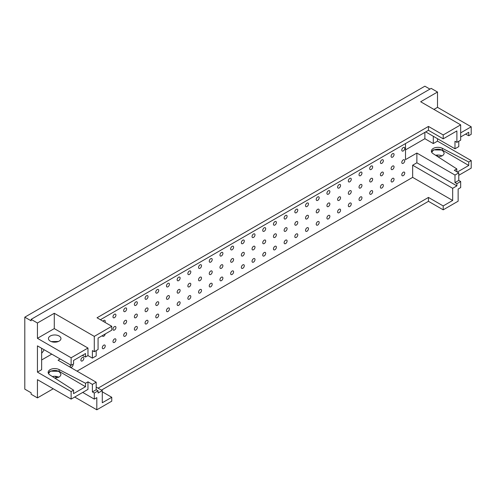 <?xml version="1.0" encoding="UTF-8"?>
<svg xmlns="http://www.w3.org/2000/svg" width="496" height="496" viewBox="0 0 496 496"><rect width="100%" height="100%" fill="white"/><g stroke="black" fill="none" stroke-linecap="round" stroke-linejoin="round"><path stroke-width="0.74" d="M82.367 357.511A2.083 1.203 -60 0 1 83.409 357.405A2.083 1.203 -60 0 1 83.409 359.811A2.083 1.203 -60 0 1 81.325 361.02A2.083 1.203 -60 0 1 81.009 359.346A2.083 1.203 -60 0 1 82.367 357.511M103.763 345.16A2.083 1.203 -60 0 1 104.805 345.055A2.083 1.203 -60 0 1 104.805 347.46A2.083 1.203 -60 0 1 102.722 348.663A2.083 1.203 -60 0 1 102.399 346.995A2.083 1.203 -60 0 1 103.763 345.16M102.951 321.203A2.083 1.203 -60 0 1 103.763 320.453A2.083 1.203 -60 0 1 104.805 320.354A2.083 1.203 -60 0 1 104.991 322.381M105.214 333.963A2.083 1.203 -60 0 1 104.21 335.873A2.083 1.203 -60 0 1 102.722 336.313A2.083 1.203 -60 0 1 102.312 335.637M114.458 338.985A2.083 1.203 -60 0 1 115.5 338.88A2.083 1.203 -60 0 1 115.5 341.285A2.083 1.203 -60 0 1 113.417 342.488A2.083 1.203 -60 0 1 113.094 340.82A2.083 1.203 -60 0 1 114.458 338.985M114.458 314.278A2.083 1.203 -60 0 1 115.5 314.179A2.083 1.203 -60 0 1 115.5 316.584A2.083 1.203 -60 0 1 113.417 317.787A2.083 1.203 -60 0 1 113.094 316.119A2.083 1.203 -60 0 1 114.458 314.278M114.458 326.628A2.083 1.203 -60 0 1 115.5 326.529A2.083 1.203 -60 0 1 115.5 328.935A2.083 1.203 -60 0 1 113.417 330.138A2.083 1.203 -60 0 1 113.094 328.47A2.083 1.203 -60 0 1 114.458 326.628M125.153 332.81A2.083 1.203 -60 0 1 126.201 332.704A2.083 1.203 -60 0 1 126.201 335.11A2.083 1.203 -60 0 1 124.112 336.313A2.083 1.203 -60 0 1 123.795 334.645A2.083 1.203 -60 0 1 125.153 332.81M125.153 308.103A2.083 1.203 -60 0 1 126.201 308.004A2.083 1.203 -60 0 1 126.201 310.409A2.083 1.203 -60 0 1 124.112 311.612A2.083 1.203 -60 0 1 123.795 309.938A2.083 1.203 -60 0 1 125.153 308.103M125.153 320.453A2.083 1.203 -60 0 1 126.201 320.354A2.083 1.203 -60 0 1 126.201 322.76A2.083 1.203 -60 0 1 124.112 323.962A2.083 1.203 -60 0 1 123.795 322.295A2.083 1.203 -60 0 1 125.153 320.453M135.854 326.628A2.083 1.203 -60 0 1 136.896 326.529A2.083 1.203 -60 0 1 136.896 328.935A2.083 1.203 -60 0 1 134.813 330.138A2.083 1.203 -60 0 1 134.49 328.47A2.083 1.203 -60 0 1 135.854 326.628M135.854 301.928A2.083 1.203 -60 0 1 136.896 301.822A2.083 1.203 -60 0 1 136.896 304.234A2.083 1.203 -60 0 1 134.813 305.437A2.083 1.203 -60 0 1 134.49 303.763A2.083 1.203 -60 0 1 135.854 301.928M135.854 314.278A2.083 1.203 -60 0 1 136.896 314.179A2.083 1.203 -60 0 1 136.896 316.584A2.083 1.203 -60 0 1 134.813 317.787A2.083 1.203 -60 0 1 134.49 316.119A2.083 1.203 -60 0 1 135.854 314.278M146.549 320.453A2.083 1.203 -60 0 1 147.591 320.354A2.083 1.203 -60 0 1 147.591 322.76A2.083 1.203 -60 0 1 145.508 323.962A2.083 1.203 -60 0 1 145.185 322.295A2.083 1.203 -60 0 1 146.549 320.453M146.549 295.752A2.083 1.203 -60 0 1 147.591 295.647A2.083 1.203 -60 0 1 147.591 298.059A2.083 1.203 -60 0 1 145.508 299.262A2.083 1.203 -60 0 1 145.185 297.588A2.083 1.203 -60 0 1 146.549 295.752M146.549 308.103A2.083 1.203 -60 0 1 147.591 308.004A2.083 1.203 -60 0 1 147.591 310.409A2.083 1.203 -60 0 1 145.508 311.612A2.083 1.203 -60 0 1 145.185 309.938A2.083 1.203 -60 0 1 146.549 308.103M157.244 314.278A2.083 1.203 -60 0 1 158.286 314.179A2.083 1.203 -60 0 1 158.286 316.584A2.083 1.203 -60 0 1 156.203 317.787A2.083 1.203 -60 0 1 155.887 316.119A2.083 1.203 -60 0 1 157.244 314.278M157.244 289.577A2.083 1.203 -60 0 1 158.286 289.472A2.083 1.203 -60 0 1 158.286 291.877A2.083 1.203 -60 0 1 156.203 293.086A2.083 1.203 -60 0 1 155.887 291.412A2.083 1.203 -60 0 1 157.244 289.577M157.244 301.928A2.083 1.203 -60 0 1 158.286 301.822A2.083 1.203 -60 0 1 158.286 304.234A2.083 1.203 -60 0 1 156.203 305.437A2.083 1.203 -60 0 1 155.887 303.763A2.083 1.203 -60 0 1 157.244 301.928M167.946 308.103A2.083 1.203 -60 0 1 168.987 308.004A2.083 1.203 -60 0 1 168.987 310.409A2.083 1.203 -60 0 1 166.898 311.612A2.083 1.203 -60 0 1 166.582 309.938A2.083 1.203 -60 0 1 167.946 308.103M167.946 283.402A2.083 1.203 -60 0 1 168.987 283.297A2.083 1.203 -60 0 1 168.987 285.702A2.083 1.203 -60 0 1 166.898 286.911A2.083 1.203 -60 0 1 166.582 285.237A2.083 1.203 -60 0 1 167.946 283.402M167.946 295.752A2.083 1.203 -60 0 1 168.987 295.647A2.083 1.203 -60 0 1 168.987 298.059A2.083 1.203 -60 0 1 166.898 299.262A2.083 1.203 -60 0 1 166.582 297.588A2.083 1.203 -60 0 1 167.946 295.752M178.641 301.928A2.083 1.203 -60 0 1 179.682 301.822A2.083 1.203 -60 0 1 179.682 304.234A2.083 1.203 -60 0 1 177.599 305.437A2.083 1.203 -60 0 1 177.277 303.763A2.083 1.203 -60 0 1 178.641 301.928M178.641 277.227A2.083 1.203 -60 0 1 179.682 277.121A2.083 1.203 -60 0 1 179.682 279.527A2.083 1.203 -60 0 1 177.599 280.73A2.083 1.203 -60 0 1 177.277 279.062A2.083 1.203 -60 0 1 178.641 277.227M178.641 289.577A2.083 1.203 -60 0 1 179.682 289.472A2.083 1.203 -60 0 1 179.682 291.884A2.083 1.203 -60 0 1 177.599 293.086A2.083 1.203 -60 0 1 177.277 291.412A2.083 1.203 -60 0 1 178.641 289.577M189.336 295.752A2.083 1.203 -60 0 1 190.377 295.647A2.083 1.203 -60 0 1 190.377 298.059A2.083 1.203 -60 0 1 188.294 299.262A2.083 1.203 -60 0 1 187.972 297.588A2.083 1.203 -60 0 1 189.336 295.752M189.336 271.052A2.083 1.203 -60 0 1 190.377 270.946A2.083 1.203 -60 0 1 190.377 273.352A2.083 1.203 -60 0 1 188.294 274.555A2.083 1.203 -60 0 1 187.972 272.887A2.083 1.203 -60 0 1 189.336 271.052M189.336 283.402A2.083 1.203 -60 0 1 190.377 283.297A2.083 1.203 -60 0 1 190.377 285.702A2.083 1.203 -60 0 1 188.294 286.911A2.083 1.203 -60 0 1 187.972 285.237A2.083 1.203 -60 0 1 189.336 283.402M200.031 289.577A2.083 1.203 -60 0 1 201.072 289.472A2.083 1.203 -60 0 1 201.078 291.884A2.083 1.203 -60 0 1 198.989 293.086A2.083 1.203 -60 0 1 198.673 291.412A2.083 1.203 -60 0 1 200.031 289.577M200.031 264.876A2.083 1.203 -60 0 1 201.072 264.771A2.083 1.203 -60 0 1 201.078 267.177A2.083 1.203 -60 0 1 198.989 268.379A2.083 1.203 -60 0 1 198.673 266.712A2.083 1.203 -60 0 1 200.031 264.876M200.031 277.227A2.083 1.203 -60 0 1 201.072 277.121A2.083 1.203 -60 0 1 201.078 279.527A2.083 1.203 -60 0 1 198.989 280.73A2.083 1.203 -60 0 1 198.673 279.062A2.083 1.203 -60 0 1 200.031 277.227M210.732 283.402A2.083 1.203 -60 0 1 211.773 283.297A2.083 1.203 -60 0 1 211.773 285.702A2.083 1.203 -60 0 1 209.69 286.911A2.083 1.203 -60 0 1 209.368 285.237A2.083 1.203 -60 0 1 210.732 283.402M210.732 258.695A2.083 1.203 -60 0 1 211.773 258.596A2.083 1.203 -60 0 1 211.773 261.001A2.083 1.203 -60 0 1 209.69 262.204A2.083 1.203 -60 0 1 209.368 260.536A2.083 1.203 -60 0 1 210.732 258.695M210.732 271.052A2.083 1.203 -60 0 1 211.773 270.946A2.083 1.203 -60 0 1 211.773 273.352A2.083 1.203 -60 0 1 209.69 274.555A2.083 1.203 -60 0 1 209.368 272.887A2.083 1.203 -60 0 1 210.732 271.052M221.427 277.227A2.083 1.203 -60 0 1 222.468 277.121A2.083 1.203 -60 0 1 222.468 279.527A2.083 1.203 -60 0 1 220.385 280.73A2.083 1.203 -60 0 1 220.063 279.062A2.083 1.203 -60 0 1 221.427 277.227M221.427 252.52A2.083 1.203 -60 0 1 222.468 252.421A2.083 1.203 -60 0 1 222.468 254.826A2.083 1.203 -60 0 1 220.385 256.029A2.083 1.203 -60 0 1 220.063 254.361A2.083 1.203 -60 0 1 221.427 252.52M221.427 264.876A2.083 1.203 -60 0 1 222.468 264.771A2.083 1.203 -60 0 1 222.468 267.177A2.083 1.203 -60 0 1 220.385 268.379A2.083 1.203 -60 0 1 220.063 266.712A2.083 1.203 -60 0 1 221.427 264.876M232.122 271.052A2.083 1.203 -60 0 1 233.163 270.946A2.083 1.203 -60 0 1 233.163 273.352A2.083 1.203 -60 0 1 231.08 274.555A2.083 1.203 -60 0 1 230.764 272.887A2.083 1.203 -60 0 1 232.122 271.052M232.122 246.345A2.083 1.203 -60 0 1 233.163 246.245A2.083 1.203 -60 0 1 233.163 248.651A2.083 1.203 -60 0 1 231.08 249.854A2.083 1.203 -60 0 1 230.764 248.186A2.083 1.203 -60 0 1 232.122 246.345M232.122 258.701A2.083 1.203 -60 0 1 233.163 258.596A2.083 1.203 -60 0 1 233.163 261.001A2.083 1.203 -60 0 1 231.08 262.204A2.083 1.203 -60 0 1 230.764 260.536A2.083 1.203 -60 0 1 232.122 258.701M242.823 264.876A2.083 1.203 -60 0 1 243.865 264.771A2.083 1.203 -60 0 1 243.865 267.177A2.083 1.203 -60 0 1 241.775 268.379A2.083 1.203 -60 0 1 241.459 266.712A2.083 1.203 -60 0 1 242.823 264.876M242.823 240.169A2.083 1.203 -60 0 1 243.865 240.07A2.083 1.203 -60 0 1 243.865 242.476A2.083 1.203 -60 0 1 241.775 243.679A2.083 1.203 -60 0 1 241.459 242.011A2.083 1.203 -60 0 1 242.823 240.169M242.823 252.52A2.083 1.203 -60 0 1 243.865 252.421A2.083 1.203 -60 0 1 243.865 254.826A2.083 1.203 -60 0 1 241.775 256.029A2.083 1.203 -60 0 1 241.459 254.361A2.083 1.203 -60 0 1 242.823 252.52M253.518 258.701A2.083 1.203 -60 0 1 254.56 258.596A2.083 1.203 -60 0 1 254.56 261.001A2.083 1.203 -60 0 1 252.476 262.204A2.083 1.203 -60 0 1 252.154 260.536A2.083 1.203 -60 0 1 253.518 258.701M253.518 233.994A2.083 1.203 -60 0 1 254.56 233.895A2.083 1.203 -60 0 1 254.56 236.301A2.083 1.203 -60 0 1 252.476 237.503A2.083 1.203 -60 0 1 252.154 235.829A2.083 1.203 -60 0 1 253.518 233.994M253.518 246.345A2.083 1.203 -60 0 1 254.56 246.245A2.083 1.203 -60 0 1 254.56 248.651A2.083 1.203 -60 0 1 252.476 249.854A2.083 1.203 -60 0 1 252.154 248.186A2.083 1.203 -60 0 1 253.518 246.345M264.213 252.52A2.083 1.203 -60 0 1 265.255 252.421A2.083 1.203 -60 0 1 265.255 254.826A2.083 1.203 -60 0 1 263.171 256.029A2.083 1.203 -60 0 1 262.849 254.361A2.083 1.203 -60 0 1 264.213 252.52M264.213 227.819A2.083 1.203 -60 0 1 265.255 227.714A2.083 1.203 -60 0 1 265.255 230.125A2.083 1.203 -60 0 1 263.171 231.328A2.083 1.203 -60 0 1 262.849 229.654A2.083 1.203 -60 0 1 264.213 227.819M264.213 240.169A2.083 1.203 -60 0 1 265.255 240.07A2.083 1.203 -60 0 1 265.255 242.476A2.083 1.203 -60 0 1 263.171 243.679A2.083 1.203 -60 0 1 262.849 242.011A2.083 1.203 -60 0 1 264.213 240.169M274.908 246.345A2.083 1.203 -60 0 1 275.95 246.245A2.083 1.203 -60 0 1 275.95 248.651A2.083 1.203 -60 0 1 273.866 249.854A2.083 1.203 -60 0 1 273.55 248.186A2.083 1.203 -60 0 1 274.908 246.345M274.908 221.644A2.083 1.203 -60 0 1 275.95 221.538A2.083 1.203 -60 0 1 275.95 223.95A2.083 1.203 -60 0 1 273.866 225.153A2.083 1.203 -60 0 1 273.55 223.479A2.083 1.203 -60 0 1 274.908 221.644M274.908 233.994A2.083 1.203 -60 0 1 275.95 233.895A2.083 1.203 -60 0 1 275.95 236.301A2.083 1.203 -60 0 1 273.866 237.503A2.083 1.203 -60 0 1 273.55 235.829A2.083 1.203 -60 0 1 274.908 233.994M285.609 240.169A2.083 1.203 -60 0 1 286.651 240.07A2.083 1.203 -60 0 1 286.651 242.476A2.083 1.203 -60 0 1 284.568 243.679A2.083 1.203 -60 0 1 284.245 242.011A2.083 1.203 -60 0 1 285.609 240.169M285.609 215.469A2.083 1.203 -60 0 1 286.651 215.363A2.083 1.203 -60 0 1 286.651 217.769A2.083 1.203 -60 0 1 284.568 218.978A2.083 1.203 -60 0 1 284.245 217.304A2.083 1.203 -60 0 1 285.609 215.469M285.609 227.819A2.083 1.203 -60 0 1 286.651 227.714A2.083 1.203 -60 0 1 286.651 230.125A2.083 1.203 -60 0 1 284.568 231.328A2.083 1.203 -60 0 1 284.245 229.654A2.083 1.203 -60 0 1 285.609 227.819M296.304 233.994A2.083 1.203 -60 0 1 297.346 233.895A2.083 1.203 -60 0 1 297.346 236.301A2.083 1.203 -60 0 1 295.263 237.503A2.083 1.203 -60 0 1 294.94 235.829A2.083 1.203 -60 0 1 296.304 233.994M296.304 209.293A2.083 1.203 -60 0 1 297.346 209.188A2.083 1.203 -60 0 1 297.346 211.594A2.083 1.203 -60 0 1 295.263 212.803A2.083 1.203 -60 0 1 294.94 211.129A2.083 1.203 -60 0 1 296.304 209.293M296.304 221.644A2.083 1.203 -60 0 1 297.346 221.538A2.083 1.203 -60 0 1 297.346 223.95A2.083 1.203 -60 0 1 295.263 225.153A2.083 1.203 -60 0 1 294.94 223.479A2.083 1.203 -60 0 1 296.304 221.644M306.999 227.819A2.083 1.203 -60 0 1 308.041 227.714A2.083 1.203 -60 0 1 308.041 230.125A2.083 1.203 -60 0 1 305.958 231.328A2.083 1.203 -60 0 1 305.641 229.654A2.083 1.203 -60 0 1 306.999 227.819M306.999 203.118A2.083 1.203 -60 0 1 308.041 203.013A2.083 1.203 -60 0 1 308.041 205.418A2.083 1.203 -60 0 1 305.958 206.621A2.083 1.203 -60 0 1 305.641 204.953A2.083 1.203 -60 0 1 306.999 203.118M306.999 215.469A2.083 1.203 -60 0 1 308.041 215.363A2.083 1.203 -60 0 1 308.041 217.775A2.083 1.203 -60 0 1 305.958 218.978A2.083 1.203 -60 0 1 305.641 217.304A2.083 1.203 -60 0 1 306.999 215.469M317.7 221.644A2.083 1.203 -60 0 1 318.742 221.538A2.083 1.203 -60 0 1 318.742 223.95A2.083 1.203 -60 0 1 316.653 225.153A2.083 1.203 -60 0 1 316.336 223.479A2.083 1.203 -60 0 1 317.7 221.644M317.7 196.943A2.083 1.203 -60 0 1 318.742 196.838A2.083 1.203 -60 0 1 318.742 199.243A2.083 1.203 -60 0 1 316.653 200.446A2.083 1.203 -60 0 1 316.336 198.778A2.083 1.203 -60 0 1 317.7 196.943M317.7 209.293A2.083 1.203 -60 0 1 318.742 209.188A2.083 1.203 -60 0 1 318.742 211.594A2.083 1.203 -60 0 1 316.653 212.803A2.083 1.203 -60 0 1 316.336 211.129A2.083 1.203 -60 0 1 317.7 209.293M328.395 215.469A2.083 1.203 -60 0 1 329.437 215.363A2.083 1.203 -60 0 1 329.437 217.775A2.083 1.203 -60 0 1 327.354 218.978A2.083 1.203 -60 0 1 327.031 217.304A2.083 1.203 -60 0 1 328.395 215.469M328.395 190.768A2.083 1.203 -60 0 1 329.437 190.662A2.083 1.203 -60 0 1 329.437 193.068A2.083 1.203 -60 0 1 327.354 194.271A2.083 1.203 -60 0 1 327.031 192.603A2.083 1.203 -60 0 1 328.395 190.768M328.395 203.118A2.083 1.203 -60 0 1 329.437 203.013A2.083 1.203 -60 0 1 329.437 205.418A2.083 1.203 -60 0 1 327.354 206.621A2.083 1.203 -60 0 1 327.031 204.953A2.083 1.203 -60 0 1 328.395 203.118M339.09 209.293A2.083 1.203 -60 0 1 340.132 209.188A2.083 1.203 -60 0 1 340.132 211.594A2.083 1.203 -60 0 1 338.049 212.803A2.083 1.203 -60 0 1 337.726 211.129A2.083 1.203 -60 0 1 339.09 209.293M339.09 184.586A2.083 1.203 -60 0 1 340.132 184.487A2.083 1.203 -60 0 1 340.132 186.893A2.083 1.203 -60 0 1 338.049 188.096A2.083 1.203 -60 0 1 337.726 186.428A2.083 1.203 -60 0 1 339.09 184.586M339.09 196.943A2.083 1.203 -60 0 1 340.132 196.838A2.083 1.203 -60 0 1 340.132 199.243A2.083 1.203 -60 0 1 338.049 200.446A2.083 1.203 -60 0 1 337.726 198.778A2.083 1.203 -60 0 1 339.09 196.943M349.785 203.118A2.083 1.203 -60 0 1 350.827 203.013A2.083 1.203 -60 0 1 350.827 205.418A2.083 1.203 -60 0 1 348.744 206.621A2.083 1.203 -60 0 1 348.428 204.953A2.083 1.203 -60 0 1 349.785 203.118M349.785 178.411A2.083 1.203 -60 0 1 350.827 178.312A2.083 1.203 -60 0 1 350.827 180.718A2.083 1.203 -60 0 1 348.744 181.92A2.083 1.203 -60 0 1 348.428 180.253A2.083 1.203 -60 0 1 349.785 178.411M349.785 190.768A2.083 1.203 -60 0 1 350.827 190.662A2.083 1.203 -60 0 1 350.827 193.068A2.083 1.203 -60 0 1 348.744 194.271A2.083 1.203 -60 0 1 348.428 192.603A2.083 1.203 -60 0 1 349.785 190.768M360.487 196.943A2.083 1.203 -60 0 1 361.528 196.838A2.083 1.203 -60 0 1 361.528 199.243A2.083 1.203 -60 0 1 359.445 200.446A2.083 1.203 -60 0 1 359.123 198.778A2.083 1.203 -60 0 1 360.487 196.943M360.487 172.236A2.083 1.203 -60 0 1 361.528 172.137A2.083 1.203 -60 0 1 361.528 174.542A2.083 1.203 -60 0 1 359.445 175.745A2.083 1.203 -60 0 1 359.123 174.077A2.083 1.203 -60 0 1 360.487 172.236M360.487 184.593A2.083 1.203 -60 0 1 361.528 184.487A2.083 1.203 -60 0 1 361.528 186.893A2.083 1.203 -60 0 1 359.445 188.096A2.083 1.203 -60 0 1 359.123 186.428A2.083 1.203 -60 0 1 360.487 184.593M371.182 190.768A2.083 1.203 -60 0 1 372.223 190.662A2.083 1.203 -60 0 1 372.223 193.068A2.083 1.203 -60 0 1 370.14 194.271A2.083 1.203 -60 0 1 369.818 192.603A2.083 1.203 -60 0 1 371.182 190.768M371.182 166.061A2.083 1.203 -60 0 1 372.223 165.962A2.083 1.203 -60 0 1 372.223 168.367A2.083 1.203 -60 0 1 370.14 169.57A2.083 1.203 -60 0 1 369.818 167.902A2.083 1.203 -60 0 1 371.182 166.061M371.182 178.411A2.083 1.203 -60 0 1 372.223 178.312A2.083 1.203 -60 0 1 372.223 180.718A2.083 1.203 -60 0 1 370.14 181.92A2.083 1.203 -60 0 1 369.818 180.253A2.083 1.203 -60 0 1 371.182 178.411M381.877 184.593A2.083 1.203 -60 0 1 382.918 184.487A2.083 1.203 -60 0 1 382.918 186.893A2.083 1.203 -60 0 1 380.835 188.096A2.083 1.203 -60 0 1 380.519 186.428A2.083 1.203 -60 0 1 381.877 184.593M381.877 159.886A2.083 1.203 -60 0 1 382.918 159.786A2.083 1.203 -60 0 1 382.918 162.192A2.083 1.203 -60 0 1 380.835 163.395A2.083 1.203 -60 0 1 380.519 161.721A2.083 1.203 -60 0 1 381.877 159.886M381.877 172.236A2.083 1.203 -60 0 1 382.918 172.137A2.083 1.203 -60 0 1 382.918 174.542A2.083 1.203 -60 0 1 380.835 175.745A2.083 1.203 -60 0 1 380.519 174.077A2.083 1.203 -60 0 1 381.877 172.236M392.572 178.411A2.083 1.203 -60 0 1 393.619 178.312A2.083 1.203 -60 0 1 393.619 180.718A2.083 1.203 -60 0 1 391.53 181.92A2.083 1.203 -60 0 1 391.214 180.253A2.083 1.203 -60 0 1 392.572 178.411M392.572 153.71A2.083 1.203 -60 0 1 393.619 153.605A2.083 1.203 -60 0 1 393.619 156.017A2.083 1.203 -60 0 1 391.53 157.22A2.083 1.203 -60 0 1 391.214 155.546A2.083 1.203 -60 0 1 392.572 153.71M392.572 166.061A2.083 1.203 -60 0 1 393.619 165.962A2.083 1.203 -60 0 1 393.619 168.367A2.083 1.203 -60 0 1 391.53 169.57A2.083 1.203 -60 0 1 391.214 167.902A2.083 1.203 -60 0 1 392.572 166.061M77.023 371.151L412.66 177.37L412.66 165.211L416.876 162.781L416.876 153.053L454.987 175.057L454.987 182.596L458.775 180.408L460.672 181.505L456.884 183.687L456.884 185.876L452.668 188.313L452.668 200.465L443.195 205.939L428.457 197.427L98.078 388.17M454.987 175.057L458.775 172.868L458.775 180.408M73.104 364.169A2.083 1.203 -60 0 1 72.391 366.463A2.083 1.203 -60 0 1 70.63 367.195A2.083 1.203 -60 0 1 70.531 364.969M403.273 172.236A2.083 1.203 -60 0 1 404.314 172.137A2.083 1.203 -60 0 1 404.314 174.542A2.083 1.203 -60 0 1 402.231 175.745A2.083 1.203 -60 0 1 401.909 174.077A2.083 1.203 -60 0 1 403.273 172.236M403.273 159.886A2.083 1.203 -60 0 1 404.314 159.786A2.083 1.203 -60 0 1 404.314 162.192A2.083 1.203 -60 0 1 402.231 163.395A2.083 1.203 -60 0 1 401.909 161.721A2.083 1.203 -60 0 1 403.273 159.886M403.273 147.535A2.083 1.203 -60 0 1 404.314 147.43A2.083 1.203 -60 0 1 404.314 149.842A2.083 1.203 -60 0 1 402.231 151.044A2.083 1.203 -60 0 1 401.909 149.37A2.083 1.203 -60 0 1 403.273 147.535M412.66 177.37L452.668 200.465M412.66 165.211L452.668 188.313M101.444 390.116L428.457 201.32L428.457 197.427M428.457 201.32L443.195 209.827L443.195 205.939M102.288 391.815L111.761 397.29L102.288 402.758L102.288 390.6L98.078 393.03L98.078 390.842L96.181 389.751L96.181 382.211L58.069 360.208L60.177 358.992M82.708 392.423L94.29 399.113L96.813 397.649L96.813 409.808L111.761 401.177L111.761 397.29M98.078 390.842L94.29 393.03L92.392 391.939L92.392 384.4L87.972 381.846L85.523 383.259L85.523 386.719L73.569 393.626L73.569 390.16L71.126 391.573L37.436 372.124L41.645 369.694L41.645 348.297M37.436 372.124L37.436 345.861L71.126 365.316L71.126 357.777L37.436 338.328L54.281 328.6L87.972 348.049L71.126 357.777M96.181 350.604L96.181 355.954L92.392 358.143L92.392 350.604L94.29 351.701L98.078 349.513L98.078 338.08L111.761 330.181L111.761 326.287L94.29 336.381L54.281 313.28L54.281 328.6M94.29 351.701L94.29 336.381M37.436 338.328L37.436 323.008L31.118 319.362L431.191 88.381L437.509 92.027L420.664 101.754L460.672 124.849L443.195 134.943L428.457 126.43L97.024 317.781L111.761 326.287M100.39 319.728L428.457 130.318L443.195 138.83L456.884 130.925L456.884 142.358L454.987 141.261L454.987 148.8L425.717 131.899M458.775 141.261L458.775 146.611L454.987 148.8M456.884 142.358L460.672 140.17L460.672 124.849M433.932 109.411L437.509 107.347L471.2 126.796L460.672 132.872M460.672 136.952L468.757 132.283L468.757 135.743L471.2 134.335L471.2 126.796M468.757 135.743L465.595 134.106M443.195 138.83L443.195 134.943M428.457 130.318L428.457 126.43M71.126 365.316L73.569 363.903L73.569 360.443L85.523 353.536L85.523 357.002L87.972 355.589L87.972 348.049M87.972 355.589L92.392 358.143M50.276 341.124A6.256 3.608 0 0 0 57.096 341.905A6.256 3.608 0 0 0 60.952 338.57A6.256 3.608 0 0 0 54.703 334.961A6.256 3.608 0 0 0 48.447 338.57A6.256 3.608 0 0 0 50.276 341.124M58.416 341.471L51.299 341.595M85.523 357.002L82.367 355.365M44.107 349.717A8.339 4.811 -60 0 1 41.645 353.195M51.751 354.132L41.645 359.966M92.392 384.4L96.181 382.211M92.392 391.939L96.181 389.751M54.765 376.29L57.238 377.723M94.29 399.113L94.29 393.03M53.227 388.777L37.436 397.897L37.436 379.657L71.126 399.113L87.972 389.385L87.972 381.846M52.396 376.545A6.256 3.608 180 0 1 58.788 377.171M48.478 373.55L50.276 371.287C55.763 369.526 59.322 370.549 60.952 374.35C60.562 376.687 58.441 377.89 54.591 377.958M85.523 386.719L59.08 371.306L50.065 371.151L48.279 373.122M71.126 399.113L71.126 391.573M73.569 390.16L49.823 374.895A6.553 3.782 180 0 1 48.149 372.366A6.553 3.782 180 0 1 52.03 368.912A6.553 3.782 180 0 1 59.08 369.551L85.523 383.259M96.181 387.078L102.288 390.6M96.813 409.808L74.704 397.042M56.804 377.809L56.804 377.475M31.118 319.362L31.118 320.819L24.8 317.173L24.8 389.143L31.118 392.789L31.118 394.246L37.436 397.897M443.195 209.827L458.143 201.196L458.143 189.038L460.672 187.581L460.672 181.505M24.8 317.173L424.874 86.192L429.927 89.106M37.436 323.008L54.281 313.28M437.509 92.027L437.509 107.347M437.509 138.706L437.509 141.143L471.2 160.592L468.757 162.006L468.757 165.466L442.308 150.052L433.299 149.891L431.514 151.863M458.775 175.299L471.2 168.132L471.2 160.592M437.509 155.043L437.509 156.5M433.299 136.276L433.299 143.573L437.509 141.143M433.299 143.573L424.874 138.706L424.874 132.389M424.874 138.706L405.505 149.891M416.876 153.053L405.505 159.619L405.505 143.573M416.876 162.781L456.884 185.876M456.797 171.728L456.797 168.907L454.355 170.32L458.775 172.868M435.631 155.291A6.256 3.608 180 0 1 442.017 155.918M431.706 152.291L433.51 150.028C438.991 148.273 442.55 149.296 444.187 153.097C443.79 155.428 441.669 156.631 437.825 156.699M468.757 165.466L457.349 172.05M456.797 168.907L433.058 153.636A6.553 3.782 180 0 1 431.377 151.113A6.553 3.782 180 0 1 435.259 147.653A6.553 3.782 180 0 1 442.308 148.298L468.757 162.006M454.987 182.596L456.884 183.687M59.08 371.306L59.08 369.551M442.308 150.052L442.308 148.298"/></g></svg>
